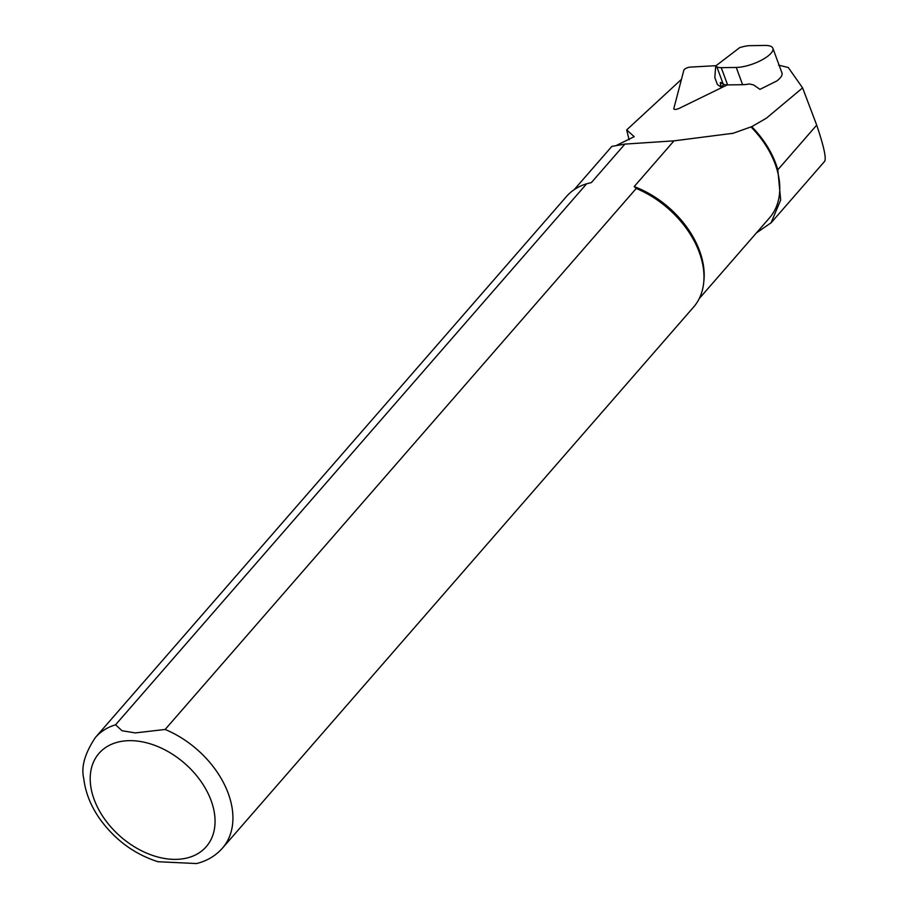 <?xml version="1.0" encoding="UTF-8"?>
<svg xmlns="http://www.w3.org/2000/svg" width="909" height="909" viewBox="0 0 909 909"><rect width="100%" height="100%" fill="white"/><g stroke="black" fill="none" stroke-linecap="round" stroke-linejoin="round"><path stroke-width="1.36" d="M771.093 222.83L824.611 161.37C826.497 158.473 823.861 146.394 816.702 125.124L802.602 87.889L766.469 118.125L751.754 126.669A83.446 57.142 41 0 1 777.809 169.79L780.672 200.025L771.071 222.796L756.413 232.931M751.754 126.669L750.959 126.919A82.924 56.778 41 0 1 769.503 217.887L699.237 298.595M616.904 145.19L634.187 136.668L626.699 129.896L629.073 139.736M721.246 67.652A15.794 5.215 159.8 0 1 716.815 66.755L715.701 65.982L739.801 47.552L743.005 46.723A15.794 5.215 159.8 0 1 750.016 45.666L765.014 45.45A23.691 7.817 159.8 0 1 772.866 48.257A23.691 7.817 159.8 0 1 767.798 56.199A23.691 7.817 159.8 0 1 736.256 67.448L721.246 67.652L727.609 84.912L742.608 84.696A23.691 7.817 159.8 0 0 749.346 83.946L753.697 84.992L759.958 89.355L776.911 80.912C781.183 77.572 782.831 74.811 781.831 72.64M681.455 79.333L626.699 129.896M750.959 126.919L733.143 133.271L674.001 140.85L624.903 144.099L611.859 146.394M802.602 87.889L788.273 67.516L778.57 65.13M624.903 144.099L591.407 182.561L586.646 183.788L115.557 724.791L122.067 730.756L135.316 732.915L165.154 729.461L636.243 188.458L634.187 186.584L674.001 140.85M634.187 186.584A82.924 56.778 41 0 1 703.93 280.438L703.725 282.46A84.242 57.687 41 0 1 693.556 307.117L222.466 848.12A84.242 57.687 41 0 0 165.154 729.461M115.557 724.791A84.242 57.687 41 0 0 95.411 737.483L566.5 196.48A84.242 57.687 41 0 1 586.646 183.788M636.243 188.458A84.242 57.687 41 0 1 703.725 282.46M222.466 848.12C215.638 855.824 207.002 860.971 196.571 863.55L157.905 861.721M727.609 84.912A15.794 5.215 159.8 0 1 723.178 84.003L716.815 66.755M720.36 82.48L723.178 84.003M715.701 65.982L714.826 77.56L717.406 84.548L720.848 86.923L720.451 82.401M724.075 84.457L720.848 86.923M716.11 65.675L690.158 67.107A4.215 1.386 -20.2 0 0 683.852 70.175L673.819 108.569A4.215 1.386 -20.2 0 0 673.819 108.898A4.215 1.386 -20.2 0 0 679.398 108.262L727.245 84.912M777.809 169.79L816.702 125.124M135.918 740.926A71.072 48.666 41 0 1 213.07 834.496A71.072 48.666 41 0 1 108.932 824.69A71.072 48.666 41 0 1 135.918 740.926M742.608 84.696L736.256 67.448M721.28 82.708L720.326 83.435M732.006 133.578L733.143 133.271M574.158 189.686L611.871 146.372M95.411 737.483C84.832 753.356 80.946 767.037 83.753 778.513C85.378 792.387 90.695 805.806 99.706 818.759C114.966 839.927 134.521 854.301 158.382 861.868M772.866 48.257L781.979 72.959"/></g></svg>
